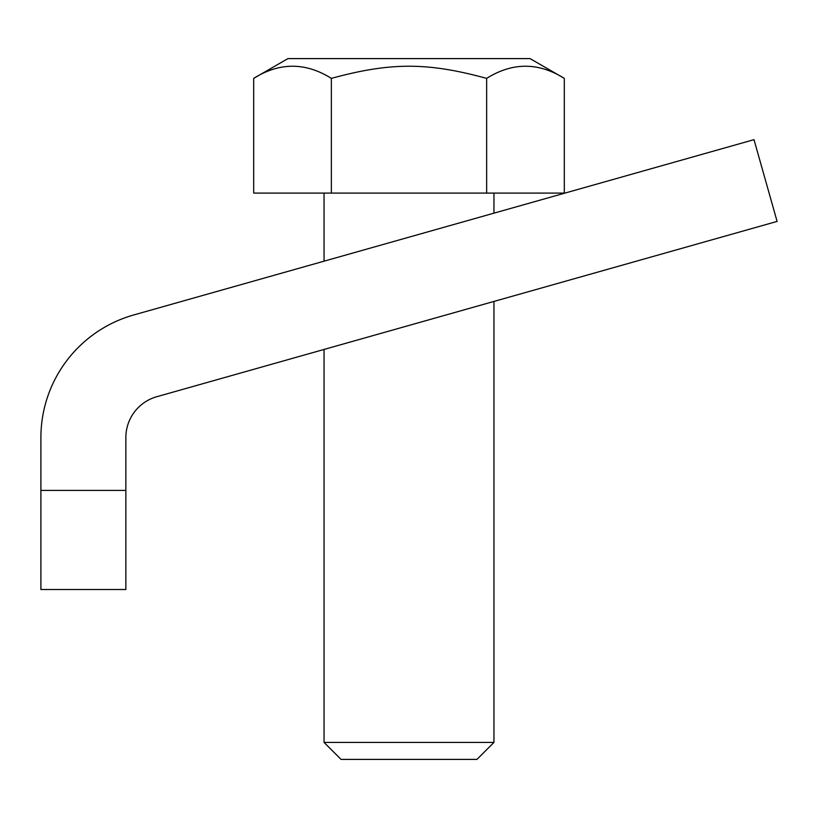 <?xml version="1.0" encoding="UTF-8"?>
<svg xmlns="http://www.w3.org/2000/svg" width="818" height="818" viewBox="0 0 818 818"><rect width="100%" height="100%" fill="white"/><g stroke="black" fill="none" stroke-linecap="round" stroke-linejoin="round"><path stroke-width="1.23" d="M40.9 437.589A127.424 127.424 0 0 1 133.671 314.981L754.002 139.663L777.1 221.412L156.77 396.72A42.475 42.475 0 0 0 125.849 437.589L125.849 589.512L40.9 589.512L40.9 437.589M125.849 490.411L40.9 490.411M530.044 58.599L564.308 78.375C538.418 62.188 512.538 62.188 486.649 78.375C427.262 62.188 390.738 62.188 331.351 78.375C305.462 62.188 279.582 62.188 253.692 78.375L287.956 58.599L530.044 58.599M324.051 193.099L324.051 261.177M324.051 349.45L324.051 742.417L341.045 759.401L476.955 759.401L493.949 742.417L493.949 301.433M493.949 213.161L493.949 193.099M493.949 742.417L324.051 742.417M564.308 78.375L564.308 193.099L486.649 193.099L486.649 78.375M486.649 193.099L331.351 193.099L331.351 78.375M331.351 193.099L253.692 193.099L253.692 78.375"/></g></svg>
